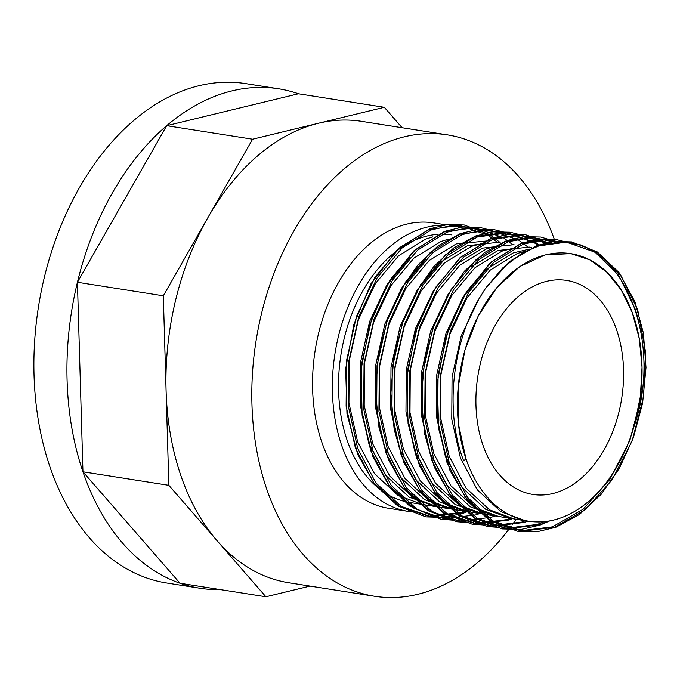 <?xml version="1.0" encoding="UTF-8"?>
<svg xmlns="http://www.w3.org/2000/svg" width="680" height="680" viewBox="0 0 680 680"><rect width="100%" height="100%" fill="white"/><g stroke="black" fill="none" stroke-linecap="round" stroke-linejoin="round"><path stroke-width="1.02" d="M634.304 425.688L640.356 396.584L642.039 367.208L639.31 338.725L632.315 312.681L621.358 290.148L606.951 272.238L589.883 259.896L570.826 253.614L545.198 254.906L519.945 266.475L497.021 287.411L478.185 316.081L464.865 350.319L458.142 387.464L458.533 424.6L466.004 458.847L463.675 460.836C445.213 413.839 451.512 347.625 477.649 301.01L485.673 288.082L502.817 267.861L522.181 253.002L542.691 244.256L563.618 242.182C624.197 243.61 663.144 341.555 634.304 425.688L633.904 426.964M516.179 519.231L514.038 518.933L489.549 509.83L466.046 488.062L449.174 456.195L440.504 417.341L440.793 375.284L449.956 334.135L467.015 297.908L490.229 270.13L517.25 253.521L525.784 250.971M500.913 516.834L498.771 516.528L474.283 507.425L450.789 485.656L433.916 453.798L425.238 414.936L425.536 372.887L434.699 331.729L451.758 295.502L474.971 267.733L501.985 251.124L515.083 247.699M496.91 516.196L483.514 514.123L459.017 505.019L435.523 483.259L418.65 451.392L409.98 412.53L410.269 370.481L419.433 329.324L436.492 293.097L459.706 265.327L486.727 248.719L499.817 245.293M481.644 513.791L468.248 511.725L443.76 502.613L420.265 480.853L403.393 448.987L394.714 410.133L395.012 368.075L404.175 326.927L421.234 290.692L444.448 262.922L471.461 246.313L484.56 242.887M455.124 509.617L452.99 509.32L428.493 500.208L405 478.448L388.127 446.581L379.449 407.728L379.746 365.67L388.909 324.522L405.969 288.286L429.182 260.517L456.204 243.907L489.2 240.754M451.12 508.988L437.725 506.914L413.236 497.811L389.742 476.042L372.87 444.176L364.191 405.322L364.488 363.264L373.651 322.116L390.711 285.889L413.925 258.111L440.938 241.502L448.171 239.267M424.6 504.806L422.467 504.509L397.97 495.406L374.476 473.637L357.603 441.771L348.925 402.917L349.223 360.859L358.385 319.71L375.445 283.483L398.659 255.705L425.68 239.097L432.905 236.861M527.433 521.008L525.292 520.71L500.803 511.606L477.309 489.838L460.437 457.971L451.758 419.118L452.047 377.06L461.21 335.911L479.366 297.976M512.167 518.602L510.025 518.304L485.537 509.201L462.043 487.433L445.171 455.566L436.492 416.712L436.789 374.654L445.952 333.506L463.012 297.279L486.225 269.501L513.238 252.892L529.601 249.058M494.768 515.899L470.279 506.796L446.785 485.027L429.904 453.16L421.234 414.307L421.524 372.249L430.686 331.1L448.358 293.922M471.24 266.849L497.981 250.486L529.295 247.07L531.31 247.426M479.502 513.494L455.013 504.39L431.519 482.621L414.647 450.755L405.969 411.901L406.266 369.844L415.429 328.695L433.075 291.55M455.983 264.452L482.715 248.081L514.038 244.664M466.387 511.394L464.244 511.088L439.756 501.985L416.262 480.216L399.381 448.358L390.711 409.496L391 367.447L400.163 326.289L417.223 290.062L440.436 262.293L467.458 245.684L498.771 242.258M448.978 508.683L424.49 499.579L400.996 477.819L384.124 445.952L375.445 407.091L375.743 365.041L384.905 323.884L401.965 287.657L425.459 259.641M435.727 506.566L409.232 497.173L385.738 475.413L368.857 443.547L360.188 404.694L360.476 362.635L369.639 321.487L386.699 285.251L410.193 257.236M464.661 228.846A144.457 97.036 99 0 0 453.305 225.998A144.457 97.036 99 0 0 450.117 225.573M443.131 225.199A144.457 97.036 99 0 0 333.923 361.105A144.457 97.036 99 0 0 408.349 511.385A144.457 97.036 99 0 0 411.944 511.853M451.902 234.915A135.43 90.967 99 0 0 441.975 234.167M437.716 234.337A135.43 90.967 99 0 0 339.6 364.973A135.43 90.967 99 0 0 409.751 502.469L435.6 506.54M554.616 240.201A233.554 156.885 99 0 0 465.706 139.468A233.554 156.885 99 0 0 447.346 134.861A233.554 156.885 99 0 0 270.325 283.407A233.554 156.885 99 0 0 303.263 554.582A233.554 156.885 99 0 0 374.663 596.275A233.554 156.885 99 0 0 511.147 526.312M512.303 524.722A233.554 156.885 99 0 0 516.188 519.24M445.748 224.808L433.483 222.87A144.457 97.036 99 0 0 315.154 350.472A144.457 97.036 99 0 0 388.526 508.266L408.349 511.385M402.118 127.738L384.319 107.304L318.444 123.258A233.554 156.885 99 0 0 207.944 217.515A233.554 156.885 99 0 0 166.081 390.567A233.554 156.885 99 0 0 217.37 541.05A233.554 156.885 99 0 0 288.771 582.743L374.663 596.275M447.346 134.861L361.462 121.329A233.554 156.885 99 0 0 318.444 123.258L252.569 139.221L163.319 295.8L168.844 485.325L265.905 596.768L309.995 586.092M384.319 107.304L298.435 93.772L166.685 125.689L77.427 282.268A252.799 169.813 99 0 0 82.951 471.792L180.021 583.244A252.799 169.813 99 0 0 199.886 588.226A252.799 169.813 99 0 0 220.32 589.594M298.435 93.772A252.799 169.813 99 0 0 278.57 88.791A252.799 169.813 99 0 0 166.685 125.689A252.799 169.813 99 0 0 77.427 282.268L82.951 471.792A252.799 169.813 99 0 0 180.021 583.244L265.905 596.768M278.57 88.791L245.531 83.589A252.799 169.813 99 0 0 38.454 306.875A252.799 169.813 99 0 0 166.855 583.024L199.886 588.226M163.319 295.8L77.427 282.268M252.569 139.221L166.685 125.689M168.844 485.325L82.951 471.792M581.468 256.317A135.43 90.967 99 0 0 570.826 253.649A135.43 90.967 99 0 0 459.884 373.269A135.43 90.967 99 0 0 528.674 521.203A135.43 90.967 99 0 0 638.18 409.606A135.43 90.967 99 0 0 581.468 256.317M575.127 282.54A108.341 72.777 99 0 0 566.61 280.406A108.341 72.777 99 0 0 479.009 369.682A108.341 72.777 99 0 0 524.373 492.312A108.341 72.777 99 0 0 532.89 494.445A108.341 72.777 99 0 0 620.491 405.17A108.341 72.777 99 0 0 575.127 282.54M511.896 260.006L536.104 246.253L566.508 242.123L595.025 252.178L618.8 275.425L635.426 309.578L638.461 320.246M642.09 390.618L641.308 396.423L629.825 440.598L609.824 479.46L583.177 509.192L552.423 526.873L520.498 530.757L490.45 520.463L465.154 496.978L446.998 462.587L437.69 420.648L438.065 375.258L448.018 330.846L466.497 291.745L491.614 261.766L520.846 243.848L542.232 239.462L563.346 242.156M544.263 521.662L537.166 524.467L505.24 528.36L475.192 518.058L449.888 494.572L431.732 460.181L422.425 418.243L422.807 372.852L432.76 328.44L451.239 289.34L476.357 259.369L505.58 241.442L530.51 237.005L554.71 242.182M525.546 520.71L521.9 522.062L489.974 525.954L459.927 515.652L434.63 492.167L416.475 457.776L407.167 415.837L407.541 370.447L417.495 326.034L435.973 286.935L461.091 256.964L490.322 239.037L519.188 234.778L546.558 243.347M510.289 518.304L506.642 519.656L474.716 523.549L444.669 513.247L419.365 489.762L401.208 455.37L391.901 413.431L392.284 368.041L402.237 323.629L420.716 284.529L445.833 254.558L475.056 236.631L505.461 232.509L533.979 242.565L538.339 245.565M495.023 515.899L491.377 517.259L459.45 521.144L429.403 510.841L404.107 487.356L385.951 452.965L376.644 411.034L377.017 365.636L386.971 321.224L405.45 282.124L430.567 252.152L459.799 234.234L490.195 230.103L518.712 240.159L527.671 246.849M479.765 513.502L476.119 514.854L444.193 518.738L414.146 508.444L388.841 484.95L370.685 450.56L361.377 408.629L361.76 363.239L371.714 318.818L390.192 279.718L415.31 249.747L444.533 231.829L474.929 227.698L503.455 237.753L512.414 244.443M464.44 511.122L460.853 512.448L428.927 516.332L398.879 506.039L373.583 482.545L355.427 448.162L346.12 406.224L346.494 360.833L356.447 316.412L374.926 277.312L400.044 247.341L429.275 229.424L459.671 225.292L488.189 235.348L497.148 242.046M563.618 242.182L581.102 244.987L597.321 252.543L621.095 275.791L637.729 309.944L645.507 351.637L643.603 396.788L632.119 440.963L612.119 479.825L585.471 509.558L554.718 527.238L522.801 531.123L492.754 520.821L467.449 497.335L449.293 462.944L439.986 421.013L440.368 375.615L450.321 331.202L468.792 292.102L493.918 262.131L523.141 244.213L543.975 239.845L564.578 242.207M548.548 521.11L539.461 524.832L507.535 528.717L477.488 518.423L452.183 494.929L434.027 460.547L424.728 418.608L425.102 373.218L435.055 328.797L453.535 289.697L478.652 259.726L507.883 241.808L532.236 237.362L555.942 242.097M527.85 521.075L524.195 522.427L492.277 526.312L462.23 516.018L436.925 492.524L418.769 458.142L409.462 416.202L409.844 370.812L419.798 326.4L438.269 287.291L463.394 257.32L492.617 239.402L520.88 235.093L547.791 243.1M512.584 518.67L508.938 520.021L477.012 523.906L446.964 513.612L421.659 490.127L403.503 455.736L394.204 413.797L394.578 368.407L404.532 323.995L423.011 284.894L448.129 254.915L477.36 236.997L507.756 232.866L536.274 242.93L539.58 245.157M465.783 521.807L448.129 518.696L431.707 511.207L406.402 487.721L388.246 453.331L378.938 411.392L379.321 366.001L389.274 321.589L407.745 282.489L432.871 252.518L462.094 234.591L482.927 230.231L503.531 232.585M450.525 519.401L432.863 516.29L416.44 508.802L391.136 485.316L372.98 450.925L363.681 408.986L364.055 363.596L374.008 319.183L392.488 280.083L417.605 250.112L446.837 232.186L467.662 227.825L488.265 230.18M466.769 511.471L463.148 512.805L431.222 516.698L401.183 506.396L375.878 482.91L357.723 448.519L348.415 406.58L348.798 361.19L358.751 316.778L377.221 277.678L402.348 247.707L431.57 229.78L452.404 225.42L473.008 227.775M525.292 520.71L514.038 518.933M464.244 511.088L452.99 509.32M473.943 238.349L472.26 238.085M433.721 506.285L422.467 504.509M485.673 288.082L509.771 261.46L537.327 245.37L554.557 241.408L571.642 241.91L597.236 251.915L618.953 272.468L634.992 301.886L643.408 333.115L646 367.531L642.608 403.078L633.403 437.656L619.378 468.299L601.12 494.377L579.556 514.412L555.858 527.272L536.885 531.794L518.015 531.394L489.855 520.676L467.151 499.953L449.998 470.594L438.6 428.545L437.342 382.118L446.284 336.022L464.423 294.958L490.39 262.633L521.169 243.296L538.466 239.088L555.637 239.385L567.528 242.369M549.721 520.906L540.107 525.045L521.169 529.439L502.35 528.921L474.19 518.015L451.41 496.944L434.299 467.16L424.592 433.823L421.328 397.154L424.711 359.567L434.452 323.51L447.771 294.925L464.814 270.827L484.679 252.441L506.396 240.712L523.659 236.64L540.779 237.048L557.413 242.037M499.537 527.417L487.492 526.583L459.331 515.865L436.628 495.15L419.475 465.791L408.076 423.742L406.819 377.315L415.752 331.228L433.891 290.164L459.858 257.83L490.637 238.493L507.935 234.285L525.104 234.583L548.607 242.955M484.271 525.011L472.013 524.144L443.853 513.323L421.107 492.422L403.979 462.833L394.196 429.726L390.804 393.261L394 355.827L403.512 319.846L416.789 290.912L433.874 266.492L453.849 247.851L475.719 235.96L492.991 231.846L510.127 232.22L521.747 235.161M469.013 522.606L456.671 521.73L428.51 510.875L405.764 489.906L388.637 460.241L378.99 427.601L375.547 391.697L378.513 354.781L387.617 319.2L400.834 289.731L417.988 264.826L438.133 245.786L460.233 233.639L477.521 229.466L494.675 229.789L506.481 232.755M453.747 520.2L441.039 519.265L409.598 505.988L388.739 485.206L372.98 456.883L362.108 415.233L361.089 369.469L369.945 324.088L387.727 283.585L413.746 250.92L444.652 231.353L462.476 227.035L480.148 227.494L491.223 230.35M467.475 511.598L463.531 513.119L444.61 517.446L425.816 516.868L397.664 505.852L374.841 484.594L357.765 454.571L346.97 413.712L345.678 368.781L353.966 324.062L370.931 283.824L397.673 249.271L429.794 228.794L447.083 224.647L464.227 224.986L489.829 234.71L500.123 242.513M453.305 225.998L450.458 225.548M570.826 253.649L568.744 253.325M528.674 521.203L446.853 508.317"/></g></svg>

